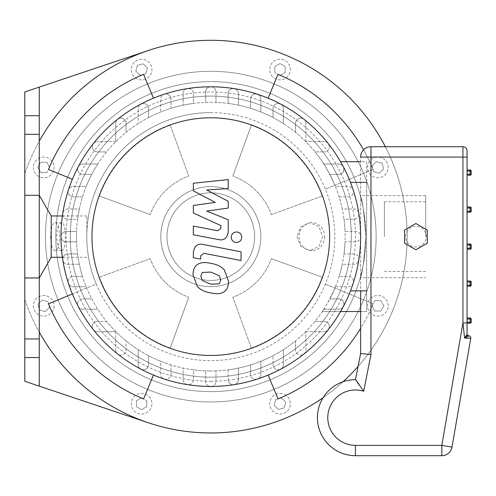 <?xml version="1.0" encoding="UTF-8"?>
<svg xmlns="http://www.w3.org/2000/svg" width="496" height="496" viewBox="0 0 496 496"><rect width="100%" height="100%" fill="white"/><g stroke="black" fill="none" stroke-linecap="round" stroke-linejoin="round"><path stroke-width="0.37" stroke-dasharray="2.48 1.86" d="M275.782 399.478L281.548 397.935L275.782 399.478L274.238 405.244L278.461 409.46L284.22 407.917L285.764 402.157L281.548 397.935L285.764 402.157L284.22 407.917L278.461 409.46L274.238 405.244L275.782 399.478M141.596 397.73L146.766 400.718L141.596 397.73L136.431 400.718L136.431 406.683L141.596 409.665L146.766 406.683L146.766 400.718L146.766 406.683L141.596 409.665L136.431 406.683L136.431 400.718L141.596 397.73M47.951 301.611L49.495 307.377L47.951 301.611L42.185 300.068L37.969 304.29L39.513 310.05L45.279 311.593L49.495 307.377L45.279 311.593L39.513 310.05L37.969 304.29L42.185 300.068L47.951 301.611M49.699 167.431L46.717 172.596L49.699 167.431L46.717 162.26L40.746 162.26L37.764 167.431L40.746 172.596L46.717 172.596L40.746 172.596L37.764 167.431L40.746 162.26L46.717 162.26L49.699 167.431M145.818 73.78L140.052 75.324L145.818 73.78L147.362 68.02L143.139 63.798L137.38 65.342L135.836 71.108L140.052 75.324L135.836 71.108L137.38 65.342L143.139 63.798L147.362 68.02L145.818 73.78M280.004 75.528L274.834 72.546L280.004 75.528L285.169 72.546L285.169 66.582L280.004 63.593L274.834 66.582L274.834 72.546L274.834 66.582L280.004 63.593L285.169 66.582L285.169 72.546L280.004 75.528M373.649 171.647L372.105 165.887L373.649 171.647L379.415 173.191L383.631 168.975L382.087 163.209L376.321 161.665L372.105 165.887L376.321 161.665L382.087 163.209L383.631 168.975L379.415 173.191L373.649 171.647M287.308 411.004A10.335 10.335 0 0 0 282.677 393.719A10.335 10.335 0 0 0 270.022 406.373A10.335 10.335 0 0 0 287.308 411.004A10.335 10.335 0 0 0 282.677 393.719A10.335 10.335 0 0 0 270.022 406.373A10.335 10.335 0 0 0 287.308 411.004M141.596 414.03A10.335 10.335 0 0 0 150.548 398.53A10.335 10.335 0 0 0 132.649 398.53A10.335 10.335 0 0 0 141.596 414.03A10.335 10.335 0 0 0 150.548 398.53A10.335 10.335 0 0 0 132.649 398.53A10.335 10.335 0 0 0 141.596 414.03M36.425 313.137A10.335 10.335 0 0 0 53.711 308.506A10.335 10.335 0 0 0 41.056 295.852A10.335 10.335 0 0 0 36.425 313.137A10.335 10.335 0 0 0 53.711 308.506A10.335 10.335 0 0 0 41.056 295.852A10.335 10.335 0 0 0 36.425 313.137M33.399 167.431A10.335 10.335 0 0 0 48.899 176.378A10.335 10.335 0 0 0 48.899 158.478A10.335 10.335 0 0 0 33.399 167.431A10.335 10.335 0 0 0 48.899 176.378A10.335 10.335 0 0 0 48.899 158.478A10.335 10.335 0 0 0 33.399 167.431M134.292 62.254A10.335 10.335 0 0 0 138.923 79.546A10.335 10.335 0 0 0 151.578 66.886A10.335 10.335 0 0 0 134.292 62.254A10.335 10.335 0 0 0 138.923 79.546A10.335 10.335 0 0 0 151.578 66.886A10.335 10.335 0 0 0 134.292 62.254M280.004 59.229A10.335 10.335 0 0 0 271.052 74.729A10.335 10.335 0 0 0 288.951 74.729A10.335 10.335 0 0 0 280.004 59.229A10.335 10.335 0 0 0 271.052 74.729A10.335 10.335 0 0 0 288.951 74.729A10.335 10.335 0 0 0 280.004 59.229M385.175 160.121A10.335 10.335 0 0 0 367.889 164.753A10.335 10.335 0 0 0 380.544 177.407A10.335 10.335 0 0 0 385.175 160.121A10.335 10.335 0 0 0 367.889 164.753A10.335 10.335 0 0 0 380.544 177.407A10.335 10.335 0 0 0 385.175 160.121M371.901 305.834L374.883 300.663L371.901 305.834L374.883 310.998L380.854 310.998L383.836 305.834L380.854 300.663L374.883 300.663L380.854 300.663L383.836 305.834L380.854 310.998L374.883 310.998L371.901 305.834M388.201 305.834A10.335 10.335 0 0 0 372.701 296.881A10.335 10.335 0 0 0 372.701 314.78A10.335 10.335 0 0 0 388.201 305.834A10.335 10.335 0 0 0 372.701 296.881A10.335 10.335 0 0 0 372.701 314.78A10.335 10.335 0 0 0 388.201 305.834M24.8 299.485L24.8 173.774L24.8 299.485A196.335 196.335 0 0 0 326.821 395.014A196.335 196.335 0 0 0 326.821 78.244A196.335 196.335 0 0 0 24.8 173.774A196.335 196.335 0 0 1 326.821 78.244A196.335 196.335 0 0 1 326.821 395.014A196.335 196.335 0 0 1 24.8 299.485M170.252 348.031L188.747 297.222L170.252 348.031A118.55 118.55 0 0 1 99.405 277.177L150.207 258.683A64.48 64.48 0 0 0 188.747 297.222A64.48 64.48 0 0 1 150.207 258.683L99.405 277.177M99.405 196.087L150.207 214.576L99.405 196.087A118.55 118.55 0 0 1 170.252 125.234L188.747 176.037A64.48 64.48 0 0 0 150.207 214.576A64.48 64.48 0 0 1 188.747 176.037L170.252 125.234M251.348 125.234L232.853 176.037L251.348 125.234A118.55 118.55 0 0 1 322.195 196.087L271.393 214.576A64.48 64.48 0 0 0 232.853 176.037A64.48 64.48 0 0 1 271.393 214.576L322.195 196.087M322.195 277.177L271.393 258.683L322.195 277.177A118.55 118.55 0 0 1 251.348 348.031L232.853 297.222A64.48 64.48 0 0 0 271.393 258.683A64.48 64.48 0 0 1 232.853 297.222L251.348 348.031M324.626 236.629A13.95 12.797 90 0 1 311.829 250.579A13.95 12.797 90 0 1 299.032 236.629A13.95 12.797 90 0 1 311.829 222.679A13.95 12.797 90 0 1 324.626 236.629M297.036 236.629L300.867 246.493L309.994 250.579L318.959 246.493L322.636 236.629L318.959 226.765L309.994 222.679L300.867 226.771L297.036 236.629M50.673 236.629A13.95 4.414 90 0 0 55.087 250.579A13.95 4.414 90 0 0 59.495 236.629A13.95 4.414 90 0 0 55.087 222.679A13.95 4.414 90 0 0 50.673 236.629M61.684 250.573C66.638 250.92 66.545 221.793 61.554 222.679C58.664 223.516 57.003 228.166 56.556 236.629C57.003 245.092 58.664 249.742 61.554 250.579L61.684 250.573M425.735 236.629L425.735 195.604L425.735 236.629M360.27 277.655C362.117 275.28 363.959 261.708 365.8 236.933C364.014 211.854 362.167 198.078 360.27 195.604C362.142 198.034 363.983 211.705 365.8 236.629C363.983 261.553 362.142 275.23 360.27 277.655L425.735 277.655M384.4 236.629L384.4 201.804L384.4 236.629M210.8 280.445A43.815 43.815 0 0 0 248.744 214.725A43.815 43.815 0 0 0 172.856 214.725A43.815 43.815 0 0 0 210.8 280.445A43.815 43.815 0 0 0 248.744 214.725A43.815 43.815 0 0 0 172.856 214.725A43.815 43.815 0 0 0 210.8 280.445M210.8 381.294A144.665 144.665 0 0 0 336.083 164.294A144.665 144.665 0 0 0 85.517 164.294A144.665 144.665 0 0 0 210.8 381.294M210.8 377.165A140.535 140.535 0 0 0 332.506 166.365A140.535 140.535 0 0 0 89.094 166.365A140.535 140.535 0 0 0 210.8 377.165A140.535 140.535 0 0 0 351.335 236.629A140.535 140.535 0 0 0 210.8 96.094A140.535 140.535 0 0 0 70.265 236.629A140.535 140.535 0 0 0 210.8 377.165M210.8 391.629A155 155 0 0 0 345.036 159.129A155 155 0 0 0 76.564 159.129A155 155 0 0 0 210.8 391.629A155 155 0 0 0 345.036 159.129A155 155 0 0 0 76.564 159.129A155 155 0 0 0 210.8 391.629M210.8 401.965A165.335 165.335 0 0 0 353.983 153.965A165.335 165.335 0 0 0 67.617 153.965A165.335 165.335 0 0 0 210.8 401.965A165.335 165.335 0 0 0 353.983 153.965A165.335 165.335 0 0 0 67.617 153.965A165.335 165.335 0 0 0 210.8 401.965M210.8 286.645A50.015 50.015 0 0 0 260.815 236.629A50.015 50.015 0 0 0 210.8 186.614A50.015 50.015 0 0 0 160.785 236.629A50.015 50.015 0 0 0 210.8 286.645A50.015 50.015 0 0 0 254.113 211.625A50.015 50.015 0 0 0 167.487 211.625A50.015 50.015 0 0 0 210.8 286.645M210.8 112.629A124 124 0 0 0 178.709 356.407A124 124 0 0 0 333.74 252.817A124 124 0 0 0 210.8 112.629M153.462 98.202L143.573 74.338A175.665 175.665 0 0 0 48.503 169.403L72.373 179.292M72.373 293.967L96.236 284.084A124 124 0 0 1 258.255 122.072A124 124 0 0 1 258.255 351.193A124 124 0 0 1 96.236 284.084L48.503 303.856A175.665 175.665 0 0 0 143.573 398.927L153.462 375.057M325.364 284.084L373.097 303.856L325.364 284.084M268.138 375.057L278.027 398.927A175.665 175.665 0 0 0 373.097 303.856A175.665 175.665 0 0 1 360.635 328.327M39.265 386.155L39.265 87.11M385.342 146.729A196.335 196.335 0 0 1 358.069 366.47M343.071 381.722A196.335 196.335 0 0 1 323.138 397.649M363.549 149.873A175.665 175.665 0 0 1 373.097 169.403A175.665 175.665 0 0 0 278.027 74.338L268.138 98.202M373.097 169.403L325.364 189.174L373.097 169.403M24.8 134.329L39.265 134.329M24.8 115.729L39.265 115.729M24.8 277.965L24.8 195.294L24.8 277.965M39.265 195.294L39.265 277.965L39.265 195.294M24.8 91.965L24.8 381.294L148.329 422.759A196.335 196.335 0 0 0 407.135 236.629A196.335 196.335 0 0 0 148.329 50.499L24.8 91.965M24.8 357.529L39.265 357.529M24.8 338.929L39.265 338.929M360.635 311.544L366.625 311.544L366.625 182.379L366.625 311.544L322.301 311.544L323.832 309.219L338.793 309.219L340.876 308.785L342.507 307.65L343.771 305.443L343.914 303.372L343.238 301.419L341.763 299.826L338.793 298.89L329.834 298.89L333.69 290.879A134.335 134.335 0 0 0 335.432 286.744L348.304 286.744A5.165 5.165 0 0 0 353.474 281.579A5.165 5.165 0 0 0 348.304 276.415L339.109 276.415A134.335 134.335 0 0 0 342.259 264.269L353.71 264.269A5.165 5.165 0 0 0 358.875 259.104A5.165 5.165 0 0 0 353.71 253.94L344.013 253.94A134.335 134.335 0 0 0 345.036 241.794L355.465 241.794A5.165 5.165 0 0 0 360.635 236.629A5.165 5.165 0 0 0 355.465 231.465L345.036 231.465A134.335 134.335 0 0 0 344.013 219.319L353.71 219.319A5.165 5.165 0 0 0 358.875 214.154A5.165 5.165 0 0 0 353.71 208.99L342.259 208.99A134.335 134.335 0 0 0 339.109 196.844L348.304 196.844A5.165 5.165 0 0 0 353.474 191.679A5.165 5.165 0 0 0 348.304 186.515L335.432 186.515A134.335 134.335 0 0 0 333.69 182.379A134.335 134.335 0 0 1 333.69 290.879C327.658 303.05 323.857 309.938 322.301 311.544L340.56 311.544M340.56 161.715L366.625 161.715L366.625 182.379L366.625 161.715L360.635 161.715M322.301 161.715C323.857 163.327 327.658 170.215 333.69 182.379L329.834 174.369L338.793 174.369L342.017 173.24L342.823 172.441L343.951 169.483L343.027 166.247L341.552 164.833L338.793 164.04L323.832 164.04L322.301 161.715M335.432 286.744L348.304 286.744A5.165 5.165 0 0 0 353.214 283.185A5.165 5.165 0 0 0 348.304 276.415L339.109 276.415A134.335 134.335 0 0 0 342.259 264.269L353.71 264.269A5.165 5.165 0 0 0 358.813 259.91A5.165 5.165 0 0 0 353.71 253.94L344.013 253.94A134.335 134.335 0 0 0 345.036 241.794L355.465 241.794A5.165 5.165 0 0 0 360.635 236.629A5.165 5.165 0 0 0 355.465 231.465L345.036 231.465A134.335 134.335 0 0 0 344.013 219.319L353.71 219.319A5.165 5.165 0 0 0 358.813 213.354A5.165 5.165 0 0 0 353.71 208.99L342.259 208.99A134.335 134.335 0 0 0 339.109 196.844L348.304 196.844A5.165 5.165 0 0 0 353.214 190.073A5.165 5.165 0 0 0 348.304 186.515L335.432 186.515A134.335 134.335 0 0 0 329.834 174.369L338.793 174.369A5.165 5.165 0 0 0 343.362 166.799A5.165 5.165 0 0 0 338.793 164.04L323.832 164.04A134.335 134.335 0 0 0 315.041 151.894L324.142 151.894L315.041 151.894A134.335 134.335 0 0 0 283.39 123.597L283.39 108.636A5.165 5.165 0 0 0 278.225 103.472A5.165 5.165 0 0 0 273.06 108.636L273.06 117.595A134.335 134.335 0 0 0 260.915 111.997L260.915 99.126A5.165 5.165 0 0 0 255.75 93.955A5.165 5.165 0 0 0 250.585 99.126L250.585 108.32A134.335 134.335 0 0 0 238.44 105.171L238.44 93.719A5.165 5.165 0 0 0 233.275 88.555A5.165 5.165 0 0 0 228.11 93.719L228.11 103.416A134.335 134.335 0 0 0 215.965 102.399L215.965 91.965A5.165 5.165 0 0 0 210.8 86.794A5.165 5.165 0 0 0 205.635 91.965L205.635 102.399A134.335 134.335 0 0 0 193.49 103.416L193.49 93.719L193.49 103.416A134.335 134.335 0 0 0 171.015 108.32L171.015 99.126L171.015 108.32A134.335 134.335 0 0 0 148.54 117.595L148.54 108.636L148.54 117.595A134.335 134.335 0 0 0 126.065 132.389L126.065 123.287L126.065 132.389A134.335 134.335 0 0 0 97.768 164.04L82.807 164.04A5.165 5.165 0 0 0 77.643 169.204A5.165 5.165 0 0 0 82.807 174.369L91.766 174.369A134.335 134.335 0 0 0 86.168 186.515L73.296 186.515A5.165 5.165 0 0 0 68.126 191.679A5.165 5.165 0 0 0 73.296 196.844L82.491 196.844A134.335 134.335 0 0 0 79.341 208.99L67.89 208.99A5.165 5.165 0 0 0 62.725 214.154A5.165 5.165 0 0 0 67.89 219.319L77.587 219.319A134.335 134.335 0 0 0 76.564 231.465L66.135 231.465A5.165 5.165 0 0 0 60.965 236.629A5.165 5.165 0 0 0 66.135 241.794L76.564 241.794A134.335 134.335 0 0 0 77.587 253.94L67.89 253.94L77.587 253.94A134.335 134.335 0 0 0 82.491 276.415L73.296 276.415L82.491 276.415A134.335 134.335 0 0 0 91.766 298.89L82.807 298.89L91.766 298.89A134.335 134.335 0 0 0 106.559 321.365L97.458 321.365L106.559 321.365A134.335 134.335 0 0 0 138.21 349.661L138.21 364.622A5.165 5.165 0 0 0 143.375 369.793A5.165 5.165 0 0 0 148.54 364.622L148.54 355.663A134.335 134.335 0 0 0 160.685 361.262L160.685 374.139A5.165 5.165 0 0 0 165.85 379.304A5.165 5.165 0 0 0 171.015 374.139L171.015 364.938A134.335 134.335 0 0 0 183.16 368.088L183.16 379.539A5.165 5.165 0 0 0 188.325 384.71A5.165 5.165 0 0 0 193.49 379.539L193.49 369.842A134.335 134.335 0 0 0 205.635 370.865L205.635 381.294A5.165 5.165 0 0 0 210.8 386.465A5.165 5.165 0 0 0 215.965 381.294L215.965 370.865A134.335 134.335 0 0 0 228.11 369.842L228.11 379.539L228.11 369.842A134.335 134.335 0 0 0 250.585 364.938L250.585 374.139L250.585 364.938A134.335 134.335 0 0 0 273.06 355.663L273.06 364.622L273.06 355.663A134.335 134.335 0 0 0 295.535 340.87L295.535 349.971L295.535 340.87A134.335 134.335 0 0 0 323.832 309.219L338.793 309.219A5.165 5.165 0 0 0 343.362 306.466A5.165 5.165 0 0 0 338.793 298.89L329.834 298.89A134.335 134.335 0 0 0 335.432 286.744M215.965 370.865A134.335 134.335 0 0 1 210.8 370.965A134.335 134.335 0 0 0 327.137 169.465A134.335 134.335 0 0 0 94.463 169.465A134.335 134.335 0 0 0 210.8 370.965A134.335 134.335 0 0 1 205.635 370.865L205.635 381.294A5.165 5.165 0 0 0 210.8 386.465A5.165 5.165 0 0 0 215.965 381.294L215.965 370.865M193.49 369.842A134.335 134.335 0 0 1 183.16 368.088L183.16 379.539A5.165 5.165 0 0 0 187.525 384.642A5.165 5.165 0 0 0 193.49 379.539L193.49 369.842M171.015 364.938A134.335 134.335 0 0 1 160.685 361.262L160.685 374.139A5.165 5.165 0 0 0 164.244 379.049A5.165 5.165 0 0 0 171.015 374.139L171.015 364.938M148.54 355.663A134.335 134.335 0 0 1 138.21 349.661L138.21 364.622A5.165 5.165 0 0 0 140.969 369.198A5.165 5.165 0 0 0 148.54 364.622L148.54 355.663M76.564 241.794A134.335 134.335 0 0 1 76.564 231.465L66.135 231.465A5.165 5.165 0 0 0 60.965 236.629A5.165 5.165 0 0 0 66.135 241.794L76.564 241.794M77.587 219.319A134.335 134.335 0 0 1 79.341 208.99L67.89 208.99A5.165 5.165 0 0 0 62.787 213.354A5.165 5.165 0 0 0 67.89 219.319L77.587 219.319M82.491 196.844A134.335 134.335 0 0 1 86.168 186.515L73.296 186.515A5.165 5.165 0 0 0 68.386 190.073A5.165 5.165 0 0 0 73.296 196.844L82.491 196.844M91.766 174.369A134.335 134.335 0 0 1 97.768 164.04L82.807 164.04A5.165 5.165 0 0 0 78.238 166.799A5.165 5.165 0 0 0 82.807 174.369L91.766 174.369M205.635 102.399A134.335 134.335 0 0 1 215.965 102.399L215.965 91.965A5.165 5.165 0 0 0 210.8 86.794A149.835 149.835 0 0 0 187.525 88.617A5.165 5.165 0 0 0 183.16 93.719L183.16 105.171L183.16 93.719A5.165 5.165 0 0 1 188.325 88.555A5.165 5.165 0 0 1 193.49 93.719A5.165 5.165 0 0 0 187.525 88.617A149.835 149.835 0 0 0 164.244 94.215A5.165 5.165 0 0 0 160.685 99.126L160.685 111.997L160.685 99.126A5.165 5.165 0 0 1 165.85 93.955A5.165 5.165 0 0 1 171.015 99.126A5.165 5.165 0 0 0 164.244 94.215A149.835 149.835 0 0 0 140.969 104.067A5.165 5.165 0 0 0 138.21 108.636L138.21 123.597L138.21 108.636A5.165 5.165 0 0 1 143.375 103.472A5.165 5.165 0 0 1 148.54 108.636A5.165 5.165 0 0 0 140.969 104.067A149.835 149.835 0 0 0 117.688 119.238A5.165 5.165 0 0 0 115.735 123.287L115.735 141.565L115.735 123.287A5.165 5.165 0 0 1 120.9 118.122A5.165 5.165 0 0 1 126.065 123.287A5.165 5.165 0 0 0 117.688 119.238A149.835 149.835 0 0 0 93.409 143.518A5.165 5.165 0 0 0 97.458 151.894L106.559 151.894L97.458 151.894A5.165 5.165 0 0 1 92.293 146.729A5.165 5.165 0 0 1 97.458 141.565A5.165 5.165 0 0 0 93.409 143.518A149.835 149.835 0 0 0 62.787 259.91A5.165 5.165 0 0 0 67.89 264.269L79.341 264.269L67.89 264.269A5.165 5.165 0 0 1 62.725 259.104A5.165 5.165 0 0 1 67.89 253.94A5.165 5.165 0 0 0 62.787 259.91A149.835 149.835 0 0 0 68.386 283.185A5.165 5.165 0 0 0 73.296 286.744L86.168 286.744L73.296 286.744A5.165 5.165 0 0 1 68.126 281.579A5.165 5.165 0 0 1 73.296 276.415A5.165 5.165 0 0 0 68.386 283.185A149.835 149.835 0 0 0 78.238 306.466A5.165 5.165 0 0 0 82.807 309.219L97.768 309.219L82.807 309.219A5.165 5.165 0 0 1 77.643 304.054A5.165 5.165 0 0 1 82.807 298.89A5.165 5.165 0 0 0 78.238 306.466A149.835 149.835 0 0 0 93.409 329.741A5.165 5.165 0 0 0 97.458 331.694L115.735 331.694L97.458 331.694A5.165 5.165 0 0 1 92.293 326.529A5.165 5.165 0 0 1 97.458 321.365A5.165 5.165 0 0 0 93.409 329.741A149.835 149.835 0 0 0 117.688 354.02A5.165 5.165 0 0 0 126.065 349.971L126.065 340.87L126.065 349.971A5.165 5.165 0 0 1 120.9 355.136A5.165 5.165 0 0 1 115.735 349.971A5.165 5.165 0 0 0 117.688 354.02A149.835 149.835 0 0 0 234.075 384.642A5.165 5.165 0 0 0 238.44 379.539L238.44 368.088L238.44 379.539A5.165 5.165 0 0 1 233.275 384.71A5.165 5.165 0 0 1 228.11 379.539A5.165 5.165 0 0 0 234.075 384.642A149.835 149.835 0 0 0 257.356 379.049A5.165 5.165 0 0 0 260.915 374.139L260.915 361.262L260.915 374.139A5.165 5.165 0 0 1 255.75 379.304A5.165 5.165 0 0 1 250.585 374.139A5.165 5.165 0 0 0 257.356 379.049A149.835 149.835 0 0 0 280.631 369.198A5.165 5.165 0 0 0 283.39 364.622L283.39 349.661L283.39 364.622A5.165 5.165 0 0 1 278.225 369.793A5.165 5.165 0 0 1 273.06 364.622A5.165 5.165 0 0 0 280.631 369.198A149.835 149.835 0 0 0 303.912 354.02A5.165 5.165 0 0 0 305.865 349.971L305.865 331.694L305.865 349.971A5.165 5.165 0 0 1 300.7 355.136A5.165 5.165 0 0 1 295.535 349.971A5.165 5.165 0 0 0 303.912 354.02A149.835 149.835 0 0 0 328.191 329.741A5.165 5.165 0 0 0 324.142 321.365L315.041 321.365L324.142 321.365A5.165 5.165 0 0 1 329.307 326.529A5.165 5.165 0 0 1 324.142 331.694A5.165 5.165 0 0 0 328.191 329.741A149.835 149.835 0 0 0 303.912 119.238A5.165 5.165 0 0 0 295.535 123.287L295.535 132.389L295.535 123.287A5.165 5.165 0 0 1 300.7 118.122A5.165 5.165 0 0 1 305.865 123.287A5.165 5.165 0 0 0 303.912 119.238A149.835 149.835 0 0 0 280.631 104.067A5.165 5.165 0 0 0 273.06 108.636L273.06 117.595A134.335 134.335 0 0 1 283.39 123.597L283.39 108.636A5.165 5.165 0 0 0 280.631 104.067A149.835 149.835 0 0 0 257.356 94.215A5.165 5.165 0 0 0 250.585 99.126L250.585 108.32A134.335 134.335 0 0 1 260.915 111.997L260.915 99.126A5.165 5.165 0 0 0 257.356 94.215A149.835 149.835 0 0 0 234.075 88.617A5.165 5.165 0 0 0 228.11 93.719L228.11 103.416A134.335 134.335 0 0 1 238.44 105.171L238.44 93.719A5.165 5.165 0 0 0 234.075 88.617A149.835 149.835 0 0 0 210.8 86.794A5.165 5.165 0 0 0 205.635 91.965L205.635 102.399M305.865 331.694L324.142 331.694L305.865 331.694M115.735 331.694L115.735 349.971L115.735 331.694M305.865 141.565L305.865 123.287L305.865 141.565L324.142 141.565A5.165 5.165 0 0 1 329.307 146.729A5.165 5.165 0 0 1 324.142 151.894A5.165 5.165 0 0 0 328.191 143.518A5.165 5.165 0 0 0 324.142 141.565L305.865 141.565M115.735 141.565L97.458 141.565L115.735 141.565M215.252 202.405L193.366 190.861L193.366 183.253L228.241 179.583L228.241 188.561L206.683 189.993L228.241 201.271L228.241 208.072L206.683 211.048L228.241 219.753L228.259 231.285C227.441 238.092 224.13 240.851 218.321 239.562L193.341 234.769L193.341 226.071L217.75 230.758L220.881 228.278L220.881 225.575L193.366 213.051L193.366 205.449L215.252 202.405M220.807 280.048L219.269 283.83L210.831 284.196L202.331 280.538L200.793 276.154L202.331 272.44L210.831 272.087L219.269 275.733L220.807 280.048M210.831 263.388C216.845 264.3 221.352 266.488 224.353 269.96L228.637 281.567C228.352 286.626 226.92 289.962 224.353 291.574C221.352 293.88 216.845 294.32 210.831 292.894C204.767 291.97 200.235 289.776 197.247 286.31L192.963 274.635C193.254 269.595 194.68 266.284 197.247 264.697C200.235 262.39 204.767 261.95 210.831 263.388M203.335 244.503L241.025 251.825L241.025 260.524L203.875 253.307L200.725 255.769L200.725 259.117L193.366 257.684L193.366 252.737C194.209 245.929 197.538 243.183 203.335 244.503M236.487 242.494C233.275 242.197 231.514 240.436 231.21 237.218C231.514 234.007 233.275 232.246 236.487 231.948C239.704 232.246 241.465 234.007 241.769 237.218C241.465 240.436 239.704 242.197 236.487 242.494M358.738 383.817L363.711 391.232A27.695 27.695 0 0 0 328.092 413.503A27.695 27.695 0 0 0 355.465 445.365L441.831 445.365L452.011 447.119L470.785 338.247L464.585 338.036L462.935 322.958L462.935 157.065L370.965 157.065L370.965 354.51L360.635 353.499L360.635 157.065L360.635 290.879M355.465 379.645L360.635 353.499M452.011 447.119A10.335 10.335 0 0 1 441.831 455.694L355.465 455.694L355.465 445.365M468.218 336.152A2.065 1.947 180 0 1 467.065 334.409M468.937 335.842A2.065 2.065 0 0 1 467.065 333.783A2.065 2.065 0 0 0 468.937 335.842M466.538 337.187L466.184 337.361M465.614 337.615L464.727 337.981M464.585 338.036L465.384 337.237M370.965 146.729L370.965 157.065L360.635 157.065A10.335 10.335 0 0 1 370.965 146.729L462.935 146.729L462.935 157.065L467.065 157.065L467.065 323.187L467.065 319.052L467.065 322.152L471.2 322.152A1.035 1.035 0 0 1 470.165 323.187L467.065 323.187M467.065 171.07L467.065 174.17L467.065 171.07L470.165 171.07L470.165 170.035A1.035 1.035 0 0 1 471.2 171.07L471.2 174.17A1.035 1.035 0 0 1 470.165 175.206L467.065 175.206L467.065 174.17L467.065 175.206M467.065 249.197L467.065 245.061L467.065 249.197M467.065 245.061L467.065 244.032L467.065 245.061L470.165 245.061L470.165 244.032A1.035 1.035 0 0 1 471.2 245.061L470.165 245.061L470.165 248.161L471.2 248.161A1.035 1.035 0 0 1 470.165 249.197L470.165 248.161L467.065 248.161M467.065 212.201L467.065 208.066L467.065 212.201L470.165 212.201L470.165 211.166L471.2 211.166A1.035 1.035 0 0 1 470.165 212.201M467.065 208.066L467.065 207.03L467.065 208.066L470.165 208.066L470.165 207.03A1.035 1.035 0 0 1 471.2 208.066L471.2 211.166M441.831 455.694L441.831 445.365L462.935 322.958L467.065 322.958L467.065 322.152M467.065 319.052L467.065 318.023L467.065 319.052L470.165 319.052L470.165 318.023A1.035 1.035 0 0 1 471.2 319.052L471.2 322.152M467.065 286.192L467.065 282.057L467.065 286.192L470.165 286.192L470.165 285.157L471.2 285.157A1.035 1.035 0 0 1 470.165 286.192M467.065 282.057L467.065 281.027L467.065 282.057L470.165 282.057L470.165 281.027A1.035 1.035 0 0 1 471.2 282.057L471.2 285.157M462.935 146.729A4.135 4.135 0 0 1 467.065 150.865M467.065 281.027L470.165 281.027M467.065 318.023L470.165 318.023M467.065 207.03L470.165 207.03M467.065 244.032L470.165 244.032M467.065 170.035L470.165 170.035M427.285 230.07L427.285 243.195L415.915 249.755L404.55 243.195L404.55 230.07L415.915 223.504L427.285 230.07M405.585 236.629A10.335 10.335 0 0 1 421.085 227.683A10.335 10.335 0 0 1 421.085 245.582A10.335 10.335 0 0 1 405.585 236.629A10.335 10.335 0 0 1 421.085 227.683A10.335 10.335 0 0 1 421.085 245.582A10.335 10.335 0 0 1 405.585 236.629M86.8 236.629L86.8 215.965L86.8 236.629M51.2 215.965L51.2 257.294M350.467 290.879L366.625 290.879M366.625 182.379L350.467 182.379M370.965 354.51L363.711 391.232M471.2 282.057L470.165 282.057L470.165 285.157L467.065 285.157M471.2 319.052L470.165 319.052L470.165 323.187M471.2 208.066L470.165 208.066L470.165 211.166L467.065 211.166M470.165 175.206L470.165 174.17L471.2 174.17M471.2 171.07L470.165 171.07L470.165 174.17L467.065 174.17M309.994 250.579L311.829 250.579M309.994 222.679L311.829 222.679M55.087 250.579L61.554 250.579M55.087 222.679L61.554 222.679M425.735 195.604L360.27 195.604M425.735 201.804L384.4 201.804M425.735 271.455L384.4 271.455M86.8 215.965L62.397 215.965M86.8 257.294L62.397 257.294"/><path stroke-width="0.74" d="M72.373 179.292L48.503 169.403A175.665 175.665 0 0 1 143.573 74.338L153.462 98.202M153.462 375.057L143.573 398.927A175.665 175.665 0 0 1 48.503 303.856L72.373 293.967M360.635 328.327A175.665 175.665 0 0 1 278.027 398.927L268.138 375.057M323.138 397.649A196.335 196.335 0 0 1 39.265 332.146M39.265 141.118A196.335 196.335 0 0 1 385.342 146.729M358.069 366.47A196.335 196.335 0 0 1 343.071 381.722M268.138 98.202L278.027 74.338A175.665 175.665 0 0 1 363.549 149.873M148.329 422.759L24.8 381.294L24.8 115.729L39.265 115.729L39.265 134.329L24.8 134.329M24.8 115.729L24.8 91.965L148.329 50.499M39.265 87.11L39.265 115.729M24.8 338.929L39.265 338.929L39.265 357.529L24.8 357.529M39.265 134.329L39.265 195.294L24.8 195.294M62.397 257.294L51.2 257.294L39.265 277.965L39.265 338.929M39.265 357.529L39.265 386.155M340.56 311.544L360.635 311.544M360.635 161.715L340.56 161.715M210.8 386.465A149.835 149.835 0 0 0 340.56 161.715A149.835 149.835 0 0 0 81.04 161.715A149.835 149.835 0 0 0 210.8 386.465M210.8 355.465A118.835 118.835 0 0 0 313.714 177.215A118.835 118.835 0 0 0 107.886 177.215A118.835 118.835 0 0 0 210.8 355.465M193.366 190.861L215.252 202.405L193.366 205.449L193.366 213.051L220.881 225.575L220.881 228.278L217.75 230.758L193.341 226.071L193.341 234.769L218.321 239.562C224.13 240.851 227.441 238.092 228.259 231.285L228.241 219.753L206.683 211.048L228.241 208.072L228.241 201.271L206.683 189.993L228.241 188.561L228.241 179.583L193.366 183.253L193.366 190.861M219.269 283.83L220.807 280.048L219.269 275.733L210.831 272.087L202.331 272.44L200.793 276.154L202.331 280.538L210.831 284.196L219.269 283.83M224.353 269.96C221.352 266.488 216.845 264.3 210.831 263.388C204.767 261.95 200.235 262.39 197.247 264.697C194.68 266.284 193.254 269.595 192.963 274.635L197.247 286.31C200.235 289.776 204.767 291.97 210.831 292.894C216.845 294.32 221.352 293.88 224.353 291.574C226.92 289.962 228.352 286.626 228.637 281.567L224.353 269.96M241.025 251.825L203.335 244.503C197.538 243.183 194.209 245.929 193.366 252.737L193.366 257.684L200.725 259.117L200.725 255.769L203.875 253.307L241.025 260.524L241.025 251.825M231.21 237.218C231.514 240.436 233.275 242.197 236.487 242.494C239.704 242.197 241.465 240.436 241.769 237.218C241.465 234.007 239.704 232.246 236.487 231.948C233.275 232.246 231.514 234.007 231.21 237.218M360.635 290.879L360.635 353.499L355.465 379.645L358.738 383.817M360.635 353.499L370.965 354.51L370.965 146.729A10.335 10.335 0 0 0 360.635 157.065L467.065 157.065L467.065 150.865L467.065 322.958L462.935 322.958L464.585 338.036L468.937 335.842L466.538 337.187M370.965 354.51L363.711 391.232L355.465 379.645A38.025 38.025 0 0 0 317.44 417.669A38.025 38.025 0 0 0 355.465 455.694L441.831 455.694A10.335 10.335 0 0 0 452.011 447.119L470.785 338.247A2.065 2.065 0 0 0 468.937 335.842A2.065 2.065 0 0 1 470.785 338.247L464.585 338.036L467.065 334.409A2.065 1.947 180 0 0 468.218 336.152M355.465 455.694A38.025 38.025 0 0 1 317.44 417.669A38.025 38.025 0 0 1 355.465 379.645A38.025 38.025 0 0 0 317.44 417.669A38.025 38.025 0 0 0 355.465 455.694L355.465 445.365A27.695 27.695 0 0 1 328.092 413.503A27.695 27.695 0 0 1 363.711 391.232M467.065 333.783A2.065 2.065 0 0 0 468.937 335.842A2.065 2.065 0 0 1 467.065 333.783L467.065 334.409L467.065 333.783M466.184 337.361L465.614 337.615M465.384 337.237L465.856 336.71M466.097 336.406L467.065 334.409L467.065 322.958L467.065 334.409M452.011 447.119L441.831 445.365L441.831 455.694M355.465 445.365L441.831 445.365L462.935 322.958L462.935 146.729A4.135 4.135 0 0 1 467.065 150.865A4.135 4.135 0 0 0 462.935 146.729L370.965 146.729M467.065 286.192L470.165 286.192A1.035 1.035 0 0 0 471.2 285.157L471.2 282.057A1.035 1.035 0 0 0 470.165 281.027L467.065 281.027M467.065 323.187L470.165 323.187A1.035 1.035 0 0 0 471.2 322.152L471.2 319.052A1.035 1.035 0 0 0 470.165 318.023L467.065 318.023M467.065 212.201L470.165 212.201A1.035 1.035 0 0 0 471.2 211.166L471.2 208.066A1.035 1.035 0 0 0 470.165 207.03L467.065 207.03M470.165 244.032L470.165 245.061L471.2 245.061L471.2 248.161L470.165 248.161L470.165 249.197L467.065 249.197L470.165 249.197A1.035 1.035 0 0 0 471.2 248.161L471.2 245.061A1.035 1.035 0 0 0 470.165 244.032L467.065 244.032M467.065 175.206L470.165 175.206A1.035 1.035 0 0 0 471.2 174.17L471.2 171.07A1.035 1.035 0 0 0 470.165 170.035L467.065 170.035M427.285 243.195L415.915 249.755L404.55 243.195L404.55 230.07L415.915 223.504L427.285 230.07L427.285 243.195M51.2 257.294L51.2 215.965L39.265 195.294L39.265 277.965L24.8 277.965M366.625 290.879L350.467 290.879M350.467 182.379L366.625 182.379M470.165 281.027L470.165 282.057L471.2 282.057M471.2 285.157L470.165 285.157L470.165 286.192M467.065 282.057L470.165 282.057L470.165 285.157L467.065 285.157M470.165 318.023L470.165 319.052L471.2 319.052M471.2 322.152L470.165 322.152L470.165 323.187M467.065 319.052L470.165 319.052L470.165 322.152L467.065 322.152M470.165 207.03L470.165 208.066L471.2 208.066M471.2 211.166L470.165 211.166L470.165 212.201M467.065 208.066L470.165 208.066L470.165 211.166L467.065 211.166M467.065 245.061L470.165 245.061L470.165 248.161L467.065 248.161M471.2 174.17L470.165 174.17L470.165 175.206M470.165 170.035L470.165 171.07L471.2 171.07M467.065 171.07L470.165 171.07L470.165 174.17L467.065 174.17M62.397 215.965L51.2 215.965"/></g></svg>
